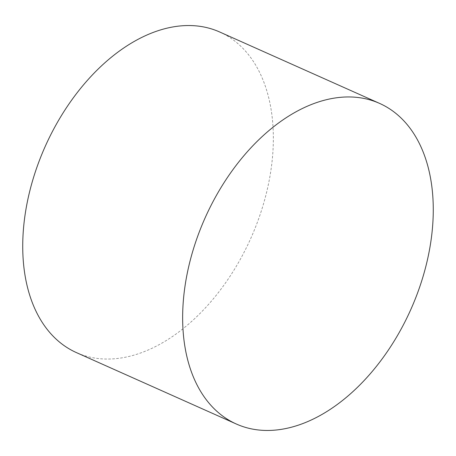 <?xml version="1.0" encoding="UTF-8"?>
<svg xmlns="http://www.w3.org/2000/svg" width="456" height="456" viewBox="0 0 456 456"><rect width="100%" height="100%" fill="white"/><g stroke="black" fill="none" stroke-linecap="round" stroke-linejoin="round"><path stroke-width="0.34" stroke-dasharray="2.28 1.71" d="M219.638 31.971A175.583 112.603 -65.9 0 1 255.873 226.222A175.583 112.603 -65.9 0 1 92.397 357.635A175.583 112.603 -65.9 0 1 76.448 352.613"/><path stroke-width="0.68" d="M252.316 429.05A175.583 112.603 -65.9 0 1 236.362 424.029A175.583 112.603 -65.9 0 1 200.127 229.778A175.583 112.603 -65.9 0 1 363.603 98.365A175.583 112.603 -65.9 0 1 379.552 103.387A175.583 112.603 -65.9 0 1 415.786 297.637A175.583 112.603 -65.9 0 1 252.316 429.05M236.362 424.029L76.448 352.613A175.583 112.603 -65.9 0 1 40.213 158.363A175.583 112.603 -65.9 0 1 203.684 26.95A175.583 112.603 -65.9 0 1 219.638 31.971L379.552 103.387"/></g></svg>
